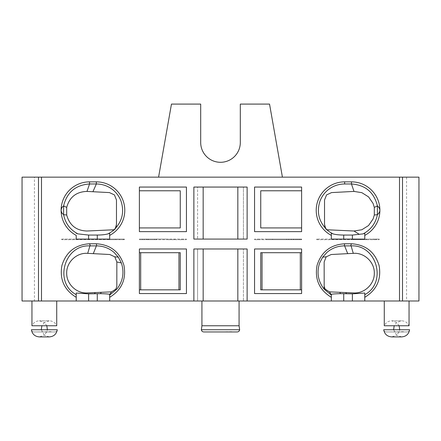 <?xml version="1.0" encoding="UTF-8"?>
<svg xmlns="http://www.w3.org/2000/svg" width="441" height="441" viewBox="0 0 441 441"><rect width="100%" height="100%" fill="white"/><g stroke="black" fill="none" stroke-linecap="round" stroke-linejoin="round"><path stroke-width="0.33" stroke-dasharray="2.21 1.65" d="M61.74 239.695L61.74 239.077L115.586 239.077L115.586 239.695L115.586 239.077L115.586 239.695L108.894 239.695L117.389 239.695L109.666 239.695L109.666 239.077L117.389 239.077L109.666 239.077L109.666 239.695L115.586 239.695L115.586 239.077L109.666 239.077L124.125 239.077L124.34 239.695L61.74 239.695L124.125 239.695M62.049 239.077L62.049 239.695M61.74 239.077L76.227 239.077L76.227 239.695L76.227 235.395M109.666 235.395L109.666 239.695L109.666 239.077L124.34 239.077L124.34 239.695M117.383 239.695L117.383 239.077L117.389 239.695M109.666 239.077L108.899 239.077L108.888 239.695M114.026 229.767L115.112 229.27L116.474 226.746L116.474 224.199M301.616 227.931L301.616 231.646L254.556 231.646L254.556 187.061L301.616 187.061L301.616 190.777L260.747 190.777L260.747 227.931L301.616 227.931L301.616 190.777M139.384 187.061L186.444 187.061L186.444 231.646L139.384 231.646L139.384 187.061M301.616 289.847L301.616 293.563L254.556 293.563L254.556 248.983L301.616 248.983L301.616 252.699L260.747 252.699L260.747 289.847L301.616 289.847L301.616 252.699M139.384 248.983L186.444 248.983L186.444 293.563L139.384 293.563L139.384 248.983M364.773 235.395L364.773 239.077L351.212 239.077L366.46 239.077L351.212 239.077L351.212 239.695L366.46 239.695L365.407 239.695L365.407 239.077M353.676 239.077L360.374 239.077L353.676 239.077L353.676 239.695L360.374 239.695L360.374 239.077L360.374 239.695L353.676 239.695L353.676 239.077M331.334 235.395L331.334 239.077L316.66 239.077L351.212 239.077L351.212 239.695L360.374 239.695L358.946 239.695L358.946 239.077M358.946 239.695L365.407 239.695M379.26 239.077L331.334 239.077L378.951 239.077L378.951 239.695L379.26 239.695L379.26 239.077L378.951 239.077M316.875 239.077L316.875 239.695L378.951 239.695M316.66 239.077L316.875 239.695M316.66 239.695L379.26 239.695M326.974 229.767L325.877 229.265L324.526 226.746L324.526 224.199M139.384 227.931L180.253 227.931L180.253 190.777L139.384 190.777M247.125 239.077L193.875 239.077M247.125 187.061L237.837 187.061L237.837 239.077M237.837 187.061L243.41 187.061L243.41 239.077L243.41 187.061L197.59 187.061L197.59 239.077L197.59 187.061L203.163 187.061L203.163 239.077M203.163 187.061L193.875 187.061M247.125 248.983L193.875 248.983M282.416 177.155L269.534 104.093L240.312 104.093L240.312 142.482A19.812 19.812 0 0 1 220.5 162.294A19.812 19.812 0 0 1 200.688 142.482L200.688 104.093L171.466 104.093L158.584 177.155L418.95 177.155L418.95 300.994L22.05 300.994L22.05 177.155L34.431 177.155L34.431 300.994M158.584 177.155L34.431 177.155M76.227 293.045L76.227 300.994M109.666 294.412L109.666 300.994M203.163 248.983L203.163 300.994L197.59 300.994L203.163 300.994M197.59 248.983L197.59 300.994L197.59 248.983M243.41 300.994L237.837 300.994L243.41 300.994L243.41 248.983L243.41 300.994M237.837 248.983L237.837 300.994M331.334 294.412L331.334 300.994M364.773 293.045L364.773 300.994M139.384 252.699L180.253 252.699L180.253 289.847L139.384 289.847M396.657 300.994L409.044 300.994L396.657 300.994M44.343 300.994L31.956 300.994L44.343 300.994M220.5 300.994L239.077 300.994L220.5 300.994M56.724 325.761L31.956 325.761C33.439 322.619 35.914 320.965 39.387 320.811L44.343 322.514L49.293 320.811L39.387 320.811L49.293 320.811C52.766 320.965 55.241 322.619 56.724 325.761M54.833 331.952C56.222 331.83 57.043 331.097 57.291 329.752L31.388 329.752C31.636 331.097 32.458 331.83 33.847 331.952L54.833 331.952L33.847 331.952M51.647 331.952L36.785 331.952L51.647 331.704M396.657 325.761L409.044 325.761C407.561 322.619 405.086 320.965 401.613 320.811L391.707 320.811L396.657 322.514L401.613 320.811L391.707 320.811C388.234 320.965 385.759 322.619 384.276 325.761L396.657 325.761M407.153 331.952C408.542 331.83 409.364 331.097 409.612 329.752L383.709 329.752C383.957 331.097 384.778 331.83 386.167 331.952L407.153 331.952L386.167 331.952M403.962 331.952L389.1 331.952L403.962 331.704M201.923 325.761L239.077 325.761M237.186 331.952L203.814 331.952M232.76 331.952L207.992 331.952L232.76 331.704M375.947 239.695L375.947 239.077L376.664 239.077L376.664 239.695L373.637 239.695L373.637 239.077L376.664 239.077M376.664 239.695L373.637 239.695L373.637 239.077L375.947 239.077M168.49 239.695L139.384 239.695L144.35 239.695L139.384 239.695L142.493 239.695L139.384 239.695L139.384 239.077L139.384 239.695L139.384 239.077L142.493 239.077L139.384 239.077L139.384 239.695L186.444 239.695L180.871 239.695L180.871 239.077L186.444 239.077L174.68 239.077L180.871 239.077L180.871 239.695L174.68 239.695L174.68 239.077L174.68 239.695L168.49 239.695L168.49 239.077L174.68 239.077L139.384 239.077L168.49 239.077M186.444 239.695L186.444 239.077L186.444 239.695M266.32 239.695L301.616 239.695L301.616 239.077L286.771 239.077L291.777 239.077L288.75 239.077L288.75 239.695L301.616 239.695L301.616 239.077L266.32 239.077L301.616 239.077L301.616 239.695L286.771 239.695L291.777 239.695L288.811 239.695L288.811 239.077L301.616 239.077L301.616 239.695L266.32 239.695L266.32 239.077L254.556 239.077L266.32 239.077L266.32 239.695L260.129 239.695L260.129 239.077L260.129 239.695L254.556 239.695L254.556 239.077L254.556 239.695L266.32 239.695L266.32 239.077M123.717 239.695L119.235 239.695L123.717 239.695L123.717 239.077L123.717 239.695M119.235 239.695L119.235 239.077L123.838 239.077L119.235 239.077L119.235 239.695M123.838 239.077L123.838 239.695M139.384 239.077L144.35 239.077L139.384 239.077L139.384 239.695L139.384 239.077M156.395 239.695L146.566 239.695L156.908 239.695L155.21 239.695L155.21 239.077L147.884 239.077L156.395 239.077M155.21 239.077L146.158 239.077L146.169 239.695L154.67 239.695L148.292 239.695L148.292 239.077L154.67 239.077L146.726 239.077L155.21 239.077M146.566 239.695L146.566 239.077M156.908 239.695L156.908 239.077M286.589 239.695L286.771 239.077L286.589 239.695M301.517 239.695L301.517 239.077M301.049 239.695L301.049 239.077M297.714 239.695L297.714 239.077M293.822 239.695L293.822 239.077M290.944 239.695L290.944 239.077M291.777 239.695L291.777 239.077M288.717 239.695L288.717 239.077M293.447 239.695L293.447 239.077M296.694 239.695L296.694 239.077M299.009 239.695L299.009 239.077M295.58 239.695L295.58 239.077M299.753 239.695L299.753 239.077M97.279 239.077L97.279 239.695M88.613 239.077L88.613 239.695M406.569 177.155L406.569 300.994M239.645 329.752L201.355 329.752M174.68 239.695L174.68 239.077M272.51 239.695L272.51 239.077M115.14 229.292L111.446 231.839M366.46 239.695L366.46 239.077M329.554 231.839L325.86 229.292M46.818 325.761L44.343 322.514L41.862 325.761M41.294 329.752L44.343 335.204L46.989 331.511L47.385 329.752M49.293 336.907L44.343 335.204L39.387 336.907M399.138 325.761L396.657 322.514L394.182 325.761M393.615 329.752L396.657 335.204L399.226 331.731L399.706 329.752M401.613 336.907L396.657 335.204L391.707 336.907L401.613 336.907M142.493 239.077L142.493 239.695M144.356 239.077L144.356 239.695M147.944 239.077L147.944 239.695M156.406 239.077L156.406 239.695M154.67 239.077L154.67 239.695"/><path stroke-width="0.66" d="M108.899 239.077L76.227 239.077L76.227 235.395A28.422 28.422 0 0 1 61.117 210.34C61.916 214.354 62.771 213.444 63.598 214.679L66.69 215.01C69.535 225.34 76.31 230.671 87.009 231.007L114.026 229.767M113.48 230.263A26.317 26.317 0 0 1 110.173 232.677L108.006 233.879C105.405 234.618 101.832 235.009 97.279 235.053L88.613 235.059L77.886 233.879C70.102 229.728 65.34 223.328 63.598 214.679L63.598 205.892C66.938 192.304 75.587 184.994 89.54 183.969L87.009 191.416L109.434 192.59L114.434 194.9L116.474 200.01L116.474 224.199C115.707 227.854 114.704 229.877 113.48 230.263A26.317 26.317 0 0 0 114.473 229.37C122.284 221.25 124.467 211.834 121.016 201.107C119.461 196.984 117.036 193.461 113.745 190.534C108.734 186.251 102.94 184.062 96.353 183.969L89.54 183.969L89.54 181.857A28.422 28.422 0 0 0 61.117 210.23L61.117 210.285A28.422 28.422 0 0 0 61.117 210.34M77.886 233.879L76.227 233.289M87.009 191.416C76.315 191.752 69.54 197.083 66.69 207.413L63.598 205.892C62.771 207.127 61.916 206.206 61.117 210.23M109.666 233.289L109.666 235.395L109.666 233.289L108.006 233.879M109.666 239.077L109.666 235.395A28.422 28.422 0 0 0 96.353 181.857L89.54 181.857M363.114 233.879L364.773 233.289L364.773 239.077L331.334 239.077L331.334 235.395A28.422 28.422 0 0 1 344.647 181.857L344.647 183.969L351.46 183.969C365.413 184.994 374.062 192.304 377.402 205.892C380.682 208.819 380.682 211.746 377.402 214.679C375.66 223.328 370.898 229.728 363.114 233.879L352.387 235.059L343.721 235.053C339.168 235.009 335.595 234.618 332.994 233.873L330.827 232.677A26.317 26.317 0 0 1 327.52 230.263C326.296 229.877 325.293 227.854 324.526 224.199L324.526 200.01L326.566 194.9L331.566 192.59L353.991 191.416L361.841 192.667L368.56 196.895L373.086 203.428L374.31 207.413L374.31 215.015L377.402 214.679L377.402 205.892L374.31 207.413M364.773 233.289L364.773 235.395A28.422 28.422 0 0 0 351.46 181.857L344.647 181.857M254.556 187.061L301.616 187.061L301.616 231.646L254.556 231.646L254.556 187.061M254.556 248.983L301.616 248.983L301.616 293.563L254.556 293.563L254.556 248.983M139.384 231.646L139.384 187.061L186.444 187.061L186.444 231.646L139.384 231.646M139.384 293.563L139.384 248.983L186.444 248.983L186.444 293.563L139.384 293.563M90.383 245.885L89.54 243.779L89.038 243.785C75.053 244.904 66.007 252.175 61.9 265.587C59.491 279.412 64.27 289.991 76.227 297.317L76.227 294.682C53.593 282.609 64.298 244.43 89.909 245.885L96.722 245.885C103.222 245.979 108.96 248.118 113.938 252.302L118.315 257.158L121.358 262.952C124.467 272.433 122.989 281.137 116.926 289.064L109.666 295.112L109.666 300.994L203.163 300.994L203.163 248.983M193.875 300.994L193.875 248.983L247.125 248.983L247.125 300.994L203.163 300.994M322.685 257.164L319.642 262.952C316.533 272.433 318.011 281.137 324.074 289.064L331.334 295.112L331.334 294.412C331.698 294.059 334.763 293.805 340.524 293.656L339.768 292.317L353.621 292.929C364.52 293.651 374.569 284.07 374.31 273.128C374.558 262.092 364.321 252.417 353.291 253.355L331.224 254.512L326.197 256.816L322.685 257.158L327.062 252.302C332.04 248.118 337.778 245.979 344.278 245.885L344.647 243.779C330.535 244.672 321.34 251.861 317.062 265.339C314.532 279.258 319.29 289.913 331.334 297.317L331.334 300.994L247.125 300.994M344.647 243.779L351.46 243.779L350.617 245.885L344.278 245.885M350.617 245.885L351.091 245.885C376.702 244.43 387.407 282.609 364.773 294.682L364.773 297.317C376.73 289.985 381.509 279.407 379.1 265.587C375.004 252.18 365.958 244.909 351.962 243.785L351.46 243.779M364.773 297.317L364.773 300.994L418.95 300.994L418.95 177.155L402.501 177.155L402.501 300.994M402.501 177.155L41.493 177.155L41.493 300.994L109.666 300.994M76.227 297.317L76.227 300.994M89.54 243.779L96.353 243.779L96.722 245.885M109.666 297.317C121.71 289.913 126.468 279.258 123.938 265.344C119.671 251.872 110.476 244.683 96.353 243.779M193.875 187.061L247.125 187.061L247.125 239.077L193.875 239.077L193.875 187.061M359.36 234.375L353.991 231.007L361.841 229.761L368.56 225.527L373.086 218.995L374.31 215.015M301.616 227.931L260.747 227.931L260.747 190.777L301.616 190.777M344.647 183.969C338.06 184.062 332.266 186.251 327.255 190.534C323.964 193.461 321.539 196.984 319.984 201.107C316.533 211.834 318.716 221.25 326.527 229.37A26.317 26.317 0 0 0 327.52 230.263M326.974 229.767L353.991 231.007M332.994 233.879L331.334 233.289L331.334 235.395L331.334 233.289M139.384 190.777L180.253 190.777L180.253 227.931L139.384 227.931M237.837 187.061L237.837 239.077M203.163 187.061L203.163 239.077M364.773 294.682L364.773 293.045L352.387 293.844L352.387 300.994L364.773 300.994M340.524 293.656L352.387 293.844M339.768 292.317L329.399 291.859L331.334 294.709M331.334 297.317L331.334 295.112M121.358 262.952L116.843 261.96L114.803 256.816L109.776 254.512L87.709 253.355C76.701 252.434 66.426 262.07 66.69 273.128C66.448 284.048 76.458 293.667 87.379 292.929L95.311 292.576L94.429 293.767L100.476 293.656C106.242 293.805 109.307 294.059 109.666 294.412L111.601 291.859L95.311 292.576M76.227 294.682L76.227 293.045L88.613 293.844L94.429 293.767M262.042 289.847L300.315 289.847L300.315 252.699L260.747 252.699L260.747 289.847L262.042 289.847L262.042 252.699M301.616 289.847L300.315 289.847M301.616 252.699L300.315 252.699M282.416 177.155L269.534 104.093L240.312 104.093L240.312 142.482A19.812 19.812 0 0 1 220.5 162.294A19.812 19.812 0 0 1 200.688 142.482L200.688 104.093L171.466 104.093L158.584 177.155M41.493 177.155L22.05 177.155L22.05 300.994L41.493 300.994M109.666 295.112L109.666 294.709M237.837 248.983L237.837 300.994M331.334 300.994L352.387 300.994M326.197 256.816L324.157 261.96L324.174 286.374L325.078 289.048L329.399 291.859M139.384 289.847L180.253 289.847L180.253 252.699L139.384 252.699M111.601 291.859L115.911 289.059L116.826 286.38L116.843 261.96M66.69 207.408L66.69 215.015M31.956 300.994L31.956 325.761L56.724 325.761L56.724 300.994M39.387 336.907C34.911 336.544 32.243 334.162 31.388 329.752L57.291 329.752C56.437 334.162 53.769 336.544 49.293 336.907L39.387 336.907L49.293 336.907M409.044 300.994L409.044 325.761L384.276 325.761L384.276 300.994M396.657 329.752L409.612 329.752C408.757 334.162 406.089 336.544 401.613 336.907L391.707 336.907C387.231 336.544 384.563 334.162 383.709 329.752L396.657 329.752M201.923 325.761L201.355 329.752L239.645 329.752L239.077 325.761L201.923 325.761L201.923 300.994M201.355 329.752C201.603 331.097 202.425 331.83 203.814 331.952L237.186 331.952C238.575 331.83 239.397 331.097 239.645 329.752M97.279 235.053L97.279 239.077M88.613 235.059L88.613 239.077M96.353 181.857L96.353 183.969L92.924 191.73M399.507 177.155L399.507 300.994M351.46 181.857L351.46 183.969L353.991 191.416M352.387 235.059L352.387 239.077M343.721 235.053L343.721 239.077M347.706 253.647L344.614 245.885M351.091 245.885L353.291 253.355M345.689 292.576L346.571 293.767M118.315 257.158L114.803 256.816M96.386 245.885L93.294 253.647M87.709 253.355L89.909 245.885M101.232 292.317L100.476 293.656M38.499 177.155L38.499 300.994M88.613 293.844L88.613 300.994M97.279 293.667L97.279 300.994M343.721 293.667L343.721 300.994M324.157 285.944L324.074 289.064M178.958 289.847L178.958 252.699M140.685 289.847L140.685 252.699M324.174 286.374L325.045 289.075M115.95 289.075L116.826 286.38M41.862 325.761L41.294 329.752M47.385 329.752L46.818 325.761M394.182 325.761L393.615 329.752M399.706 329.752L399.138 325.761M239.077 325.761L239.077 300.994"/></g></svg>

